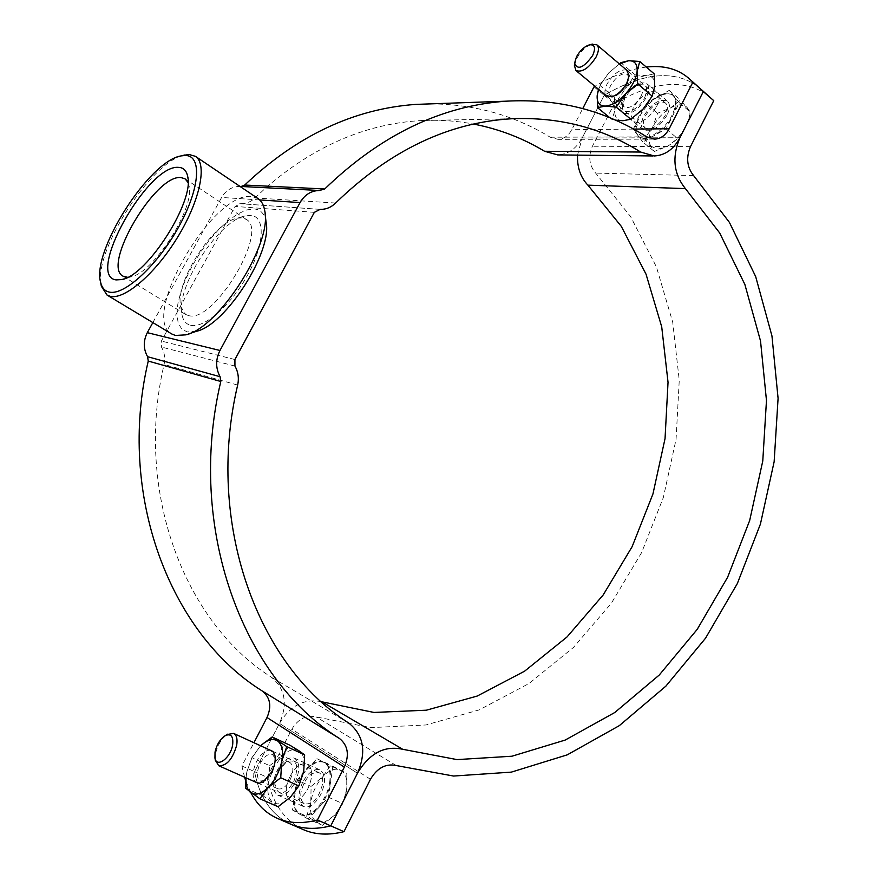 <?xml version="1.0" encoding="UTF-8"?>
<svg xmlns="http://www.w3.org/2000/svg" width="878" height="878" viewBox="0 0 878 878"><rect width="100%" height="100%" fill="white"/><g stroke="black" fill="none" stroke-linecap="round" stroke-linejoin="round"><path stroke-width="0.66" stroke-dasharray="4.39 3.29" d="M656.612 106.567C659.762 99.971 659.938 95.263 657.15 92.431C649.555 89.611 641.708 94.528 633.62 107.193C630.426 113.822 630.25 118.563 633.104 121.416C640.622 124.226 648.458 119.276 656.612 106.567C648.458 119.276 640.622 124.226 633.104 121.416C630.25 118.563 630.426 113.822 633.62 107.193C641.708 94.528 649.555 89.611 657.15 92.431C659.938 95.263 659.762 99.971 656.612 106.567M623.226 98.523C631.359 85.792 639.195 80.82 646.746 83.597C649.522 86.395 649.314 91.114 646.142 97.732C637.944 110.496 630.119 115.512 622.634 112.757C619.813 109.926 620 105.173 623.226 98.523M290.036 776.273C295.623 766.505 301.363 762.444 307.278 764.069C312.974 768.294 313.194 776.47 307.926 788.587C302.339 798.354 296.61 802.459 290.739 800.879C284.944 796.576 284.713 788.378 290.036 776.273C284.713 788.378 284.944 796.576 290.739 800.879C296.61 802.459 302.339 798.354 307.926 788.587C313.194 776.47 312.974 768.294 307.278 764.069C301.363 762.444 295.623 766.505 290.036 776.273M294.909 782.726C300.232 770.544 300.067 762.356 294.415 758.153C288.544 756.54 282.804 760.644 277.185 770.445C271.807 782.605 271.993 790.826 277.722 795.117C283.561 796.675 289.29 792.538 294.909 782.726M430.703 103.867C474.515 104.186 514.365 115.303 550.243 137.22L557.98 139.339C563.852 138.954 568.45 135.75 571.776 129.725L582.74 108.576M594 86.845L604.218 95.307C643.508 72.237 675.028 69.483 698.8 87.054C675.028 69.483 643.508 72.237 604.218 95.307L614.348 103.703C653.649 80.908 685.268 78.372 709.205 96.108M577.537 155.121L582.136 138.022L604.218 95.307L582.136 138.022C576.264 148.711 568.099 154.33 557.662 154.901M646.296 67.068C630.064 69.088 612.943 75.497 594.933 86.285M303.481 829.688C284.494 820.743 272.356 803.26 267.066 777.25L254.532 771.641C259.636 797.685 271.609 815.146 290.464 824.047C271.609 815.146 259.636 797.685 254.532 771.641L279.478 723.395C287.962 703.893 285.174 688.44 271.126 677.026C183.963 621.997 134.323 490.484 164.098 364.458C165.404 358.202 164.526 352.385 161.431 347.029L161.376 341.048L235.117 206.429L240.539 203.707C246.07 203.839 250.91 201.907 255.059 197.934L265.913 187.738C314.236 145.935 366.181 123.535 421.747 120.538C439.417 119.682 456.67 120.846 473.505 124.05M320.668 190.548L240.912 186.454L320.964 190.559M152.849 322.588L221.618 197.451C225.92 190.23 231.968 186.542 239.771 186.399L239.99 186.41M250.845 792.691L245.708 780.74M244.578 777.206L241.878 765.967L253.929 742.722M321.348 701.709C304.293 698.284 290.333 705.517 279.478 723.395L357.478 773.222L279.478 723.395L254.532 771.641L241.878 765.967M100.926 283.967C94.407 250.658 149.842 163.648 182.789 155.494M196.31 331.335L187.08 331.906L181.625 328.888L178.201 323.005L176.928 314.587L177.817 304.106L180.802 292.089L185.708 279.105L192.282 265.749L200.217 252.644L209.162 240.374L218.721 229.498L228.445 220.521L237.894 213.881L246.63 209.941L254.192 208.942C260.678 209.513 264.618 213.837 266.023 221.925M258.132 198.647L251.426 196.474C212.674 191.184 139.196 317.441 171.868 334.024M127.628 277.316L130.844 276.866C153.496 273.277 195.311 207.647 188.989 185.598L188.046 182.503M188.375 315.52C213.584 324.201 269.667 230.552 246.125 219.324L241.746 217.854L236.873 218.304C212.904 222.705 174.568 282.87 180.703 306.444L185.543 314.401L188.375 315.52M190.691 325.299C204.179 328.767 231.649 304.721 248.101 274.156C264.772 243.634 265.408 216.218 250.669 215.395L245.138 215.911C218.018 220.96 175.15 288.247 182.042 314.95C183.217 320.744 186.103 324.191 190.691 325.299M666.984 115.314C658.873 127.958 651.037 132.852 643.475 129.999C640.6 127.123 640.742 122.393 643.914 115.786C651.97 103.176 659.817 98.314 667.445 101.189C670.265 104.032 670.112 108.74 666.984 115.314M302.767 782.024C297.488 794.085 297.774 802.262 303.612 806.586C309.528 808.177 315.257 804.116 320.799 794.392C326.023 782.331 325.749 774.176 319.998 769.929C314.061 768.283 308.31 772.311 302.767 782.024M267.066 777.25L291.825 729.223C298.158 718.819 306.279 714.714 316.179 716.931L370.768 727.632L425.896 724.976L479.3 709.852L529.039 683.501L573.499 647.415L611.362 603.23L641.588 552.646L663.362 497.431L676.06 439.384L679.254 380.339L672.713 322.193L656.415 266.923L630.558 216.537L595.657 173.098C589.16 165.36 588.084 156.416 592.409 146.253L614.348 103.703M650.971 146.253L657.622 149.271L667.423 146.308L677.596 138.537L685.729 126.794L690.799 112.505L680.505 100.081L670.485 107.972L657.6 113.24L652.628 127.167L644.639 138.614L654.34 151.477L667.423 146.308C675.072 141.819 681.174 135.311 685.729 126.794C689.801 118.289 690.273 111.868 687.123 107.544C683.501 103.758 677.959 103.9 670.485 107.972C663 112.505 657.051 118.892 652.628 127.167C648.601 135.442 648.052 141.797 650.971 146.253M672.032 115.216C664.459 130.855 645.209 142.719 638.46 136.211C634.322 132.106 634.531 125.334 639.074 115.885C646.57 100.465 665.787 88.371 672.702 95.065C676.718 99.115 676.488 105.832 672.032 115.216M646.274 103.725L669.179 90.39L679.374 102.737L672.724 115.797C668.125 124.358 662.012 130.921 654.362 135.475C647.788 139.031 642.718 139.459 639.151 136.781L637.977 135.563C635.101 131.129 635.694 124.764 639.755 116.456L646.274 103.725L657.6 113.24M574.421 65.554L576.758 58.332C580.885 51.1 585.878 46.413 591.75 44.251M665.304 115.347C658.357 126.18 651.641 130.372 645.154 127.925C642.696 125.466 642.817 121.416 645.528 115.753C652.442 104.943 659.169 100.772 665.7 103.242C668.125 105.678 667.993 109.717 665.304 115.347M642.817 142.006L633.214 129.209L639.755 116.456C644.211 108.137 650.181 101.683 657.666 97.096C664.426 93.309 669.662 92.827 673.382 95.647L674.238 96.525C677.344 100.827 676.839 107.248 672.724 115.797L666.062 128.879L642.817 142.006L654.34 151.477M666.062 128.879L677.596 138.537M679.374 102.737L690.799 112.505M669.179 90.39L680.505 100.081M633.214 129.209L644.639 138.614M316.387 821.588L324.871 822.049L334.452 815.366L342.76 803.677L346.689 789.3L346.843 773.375L330.885 765.177L322.83 776.679L311.108 786.436L310.79 802.108L306.718 816.277L322.402 825.32L334.452 815.366C341.037 808.012 345.109 799.32 346.689 789.3C347.754 779.51 345.745 773.112 340.664 770.105C335.297 767.789 329.349 769.973 322.83 776.679C316.453 783.835 312.447 792.318 310.79 802.108C309.583 811.788 311.449 818.274 316.387 821.588M329.777 781.563C327.626 800.275 310.033 819.8 300.21 814.543C294.723 811.59 292.648 804.95 293.976 794.612C296.402 775.932 313.753 756.836 323.631 762.192C328.877 765.045 330.929 771.499 329.777 781.563M297.093 780.092L316.914 758.691L332.751 766.834L330.633 781.947C328.987 792.011 324.86 800.747 318.253 808.166C311.942 814.608 306.213 816.858 301.066 814.927L300.243 814.499C295.348 811.206 293.548 804.698 294.821 794.985L297.093 780.092L311.108 786.436M215.308 760.118L215.571 753.73C217.524 745.148 221.388 738.738 227.161 734.513M322.5 784.219C318.868 797.981 312.952 804.555 304.754 803.93C301.494 802.174 300.243 798.212 301.022 792.044C304.699 778.325 310.625 771.828 318.802 772.519C321.985 774.242 323.214 778.149 322.5 784.219M308.079 819.042L292.528 810.032L294.821 794.985C296.544 785.151 300.594 776.635 306.982 769.413C313.369 762.806 319.197 760.524 324.476 762.576L324.772 762.73C329.81 765.715 331.763 772.124 330.633 781.947L328.482 797.235L308.079 819.042L322.402 825.32M328.482 797.235L342.76 803.677M332.751 766.834L346.843 773.375M316.914 758.691L330.885 765.177M292.528 810.032L306.718 816.277M626.64 70.086C620.033 69.011 613.546 73.576 607.192 83.805C604.69 88.876 604.251 92.717 605.875 95.362M627.024 84.54L628.878 78.493L627.529 74.421C622.195 72.501 616.597 76.123 610.737 85.287C608.41 90.061 608.245 93.452 610.232 95.45L614.435 96.042C619.385 94.429 623.578 90.599 627.024 84.54M640.973 96.295C643.256 91.564 643.398 88.184 641.412 86.187L637.099 85.539C632.149 87.152 627.979 90.939 624.609 96.876L622.776 102.891L624.181 107.039C629.526 109.004 635.123 105.415 640.973 96.295M644.562 97.787C648.469 88.426 646.899 84.09 639.832 84.782C633.839 86.724 628.813 91.29 624.752 98.468L622.535 105.733C621.317 116.928 638.196 111.012 644.562 97.787M598.62 89.337L601.221 83.498L608.827 72.797L600.486 84.672L598.511 89.249M615.456 120.143L612.087 119.584L618.419 98.687L635.145 74.828L620.823 62.656L608.827 72.797L619.429 63.962M635.145 74.828L646.131 75.651C652.222 75.607 655.098 79.141 654.747 86.253C654.176 91.74 651.695 97.601 647.316 103.834L642.444 109.717C635.518 116.697 629.032 120.363 622.974 120.714C617.014 120.505 614.293 116.851 614.809 109.772L614.402 97.48L626.288 87.482C633.159 80.216 639.777 76.276 646.131 75.651L654.165 73.818M614.402 97.48L600.025 85.528M612.087 119.584L609.87 117.762M270.402 750.284C265.551 749.999 260.964 753.708 256.628 761.435C252.249 770.983 251.997 777.908 255.849 782.221M272.707 772.08L275.407 758.954L272.52 754.465C268.372 753.346 264.267 756.32 260.217 763.377C256.332 772.113 256.398 778.007 260.437 781.047L265.738 780.235L272.707 772.08M290.047 779.905C293.867 771.213 293.746 765.353 289.718 762.345L284.307 763.125L277.415 771.147L274.781 784.164L277.766 788.762C281.937 789.882 286.03 786.929 290.047 779.905M293.691 781.87C299.442 765.594 297.104 758.822 286.7 761.577L278.37 771.268C275.538 776.986 274.485 782.232 275.198 786.995C279.127 796.181 285.295 794.469 293.691 781.87M246.027 777.853L246.817 772.003L251.81 758.065L260.053 746.443L251.887 757.648L246.817 772.003L245.939 777.809M278.052 806.728L263.63 796.181L273.475 767.877L289.883 745.213M269.656 765.693L281.651 756.364C288.313 749.922 294.13 748.1 299.135 750.909C303.821 754.4 305.346 761.171 303.722 771.224C301.593 781.464 297.148 790.134 290.388 797.235C283.528 803.732 277.635 805.411 272.74 802.272C268.218 798.475 266.835 791.616 268.591 781.716L269.656 765.693L251.887 757.648M263.63 796.181L245.631 788.257M260.053 746.443L260.678 745.817M679.901 137.725L582.136 138.022L679.901 137.725M633.587 129.099L571.776 129.725M646.68 136.847L550.243 137.22M259.734 199.943L221.618 197.451M349.016 723.242L271.126 677.026M237.664 385.069L164.098 364.458M234.942 366.071L161.431 347.029M234.92 359.541L161.376 341.048M314.357 212.344L235.117 206.429M319.471 209.326L239.913 203.674M335.605 203.048L255.059 197.934M690.503 146.615L592.409 146.253M370.461 779.28L291.825 729.223M396.219 765.539L316.179 716.931M693.62 175.6L595.657 173.098M646.746 83.597L667.445 101.189M294.415 758.153L319.998 769.929M653.989 139.141L557.98 139.339M319.307 209.326L239.749 203.663M320.141 209.37L240.539 203.707M512.302 118.717L421.747 120.538M654.242 155.966L652.98 155.955M277.722 795.117L303.612 806.586M622.634 112.757L643.475 129.999M188.989 185.598L187.925 178.267M130.844 276.866L123.743 278.995M246.125 219.324L185.082 178.827M180.703 306.444L182.042 314.95M236.873 218.304L245.138 215.911M185.543 314.401L123.041 276.186M265.079 213.705L264.761 210.885M188.463 333.958L185.763 334.858M638.46 136.211L639.151 136.781M607.455 96.668L645.154 127.925M628.209 71.425L665.7 103.242M672.702 95.065L673.382 95.647M300.21 814.543L301.066 814.927M257.989 783.165L304.754 803.93M272.509 751.261L318.802 772.519M323.631 762.192L324.476 762.576M628.878 78.493L629.142 75.563M641.412 86.187L627.529 74.421M637.099 85.539L639.832 84.782M601.221 83.498L600.486 84.672M622.776 102.891L622.535 105.733M624.181 107.039L610.232 95.45M614.435 96.042L611.637 96.832M275.407 758.954L274.99 756.057M289.718 762.345L272.52 754.465M284.307 763.125L286.7 761.577M274.781 784.164L275.198 786.995M277.766 788.762L260.437 781.047M265.738 780.235L263.268 781.837"/><path stroke-width="1.32" d="M582.74 108.576L594 86.845L594.933 86.285M692.764 82.411L669.19 128.748C665.678 135.256 660.849 138.724 654.725 139.141L646.68 136.847C605.03 110.266 558.188 98.369 506.167 101.179C441.019 105.821 380.536 135.091 324.717 188.989L319.449 190.493C311.163 190.658 304.699 194.686 300.078 202.577L219.972 350.487C215.516 359.497 215.56 368.244 220.104 376.717L220.795 381.491C186.235 527.491 242.317 678.123 339.446 738.453C347.951 745.334 349.576 754.893 344.341 767.098L317.43 819.997L330.765 825.858L357.478 773.222C366.587 751.996 363.766 735.336 349.016 723.242C257.32 665.37 205.046 522.86 237.664 385.069C239.112 378.231 238.201 371.899 234.942 366.071L234.92 359.541L314.357 212.344L320.141 209.37C326.012 209.491 331.171 207.384 335.605 203.048C389.887 150.357 448.79 122.251 512.302 118.717C559.626 116.884 602.407 128.001 640.633 152.048L654.242 155.966C665.129 155.351 673.678 149.271 679.901 137.725L703.311 91.586L688.297 77.912C677.344 68.725 663.34 65.115 646.296 67.068M241.198 186.476L244.721 185.038C296.896 135.673 353.911 108.795 415.788 104.394L430.703 103.867M239.99 186.41L240.912 186.454M473.505 124.05C499.011 129.011 522.695 138.087 544.569 151.268L557.662 154.901L652.98 155.955M253.929 742.722L267 717.513C271.873 706.296 270.27 697.439 262.171 690.942C169.893 633.499 116.73 494.544 148.25 361.067L147.581 356.698C143.279 348.895 143.191 340.894 147.306 332.663L152.849 322.588M317.43 819.997C302.273 823.915 288.906 823.366 277.316 818.34C266.056 813.313 257.232 804.764 250.845 792.691M245.708 780.74L244.578 777.206M277.316 818.34L290.464 824.047C302.142 829.106 315.575 829.71 330.765 825.858C315.575 829.71 302.142 829.106 290.464 824.047L303.481 829.688C315.246 834.78 328.734 835.439 343.967 831.664L370.461 779.28C377.222 767.921 385.815 763.333 396.219 765.539L453.542 776.042L511.336 772.124L567.254 754.85L619.297 725.656L665.842 686.179L705.528 638.207L737.333 583.563L760.414 524.1L774.144 461.718L778.084 398.327L771.949 335.934L755.673 276.57L729.409 222.386L693.62 175.6C686.936 167.259 685.905 157.59 690.503 146.615L713.748 100.663L688.297 77.912M185.192 155.483L181.252 155.889C149.381 160.476 91.334 251.58 100.641 282.409C101.947 287.885 104.833 291.112 109.311 292.089C124.456 295.787 157.853 264.947 178.871 226.612C200.118 188.309 202.247 155.23 185.192 155.483M182.789 155.494L189.121 154.495L195.421 156.339C207.482 163.912 200.162 200.173 178.004 236.577C155.999 273.036 124.994 299.859 110.376 296.347L107.039 295.063L101.354 286.228L100.926 283.967M107.039 295.063L171.868 334.024L175.446 335.462L185.763 334.858C218.765 328.076 272.564 243.656 264.761 210.885C263.806 205.09 261.6 201.007 258.132 198.647L195.421 156.339M116.083 279.906L121.833 279.566C147.252 275.637 194.806 200.996 187.64 176.302C186.443 170.552 183.425 167.577 178.585 167.38C147.822 164.01 85.111 276.076 116.083 279.906M188.046 182.503L185.082 178.827L180.956 177.554C155.395 174.217 101.53 265.617 123.041 276.186L127.628 277.316M265.079 213.705L266.023 221.925C272.882 251.152 225.69 325.211 196.31 331.335L188.463 333.958M343.967 831.664L330.765 825.858L357.478 773.222C369.429 753.258 384.509 745.279 402.695 749.285L457.032 759.602L511.94 756.221L565.169 740.077L614.809 712.497L659.246 675.039L697.198 629.383L727.61 577.285L749.669 520.544L762.773 460.994L766.472 400.489L760.524 340.982L744.862 284.45L719.675 232.955L685.422 188.616C673.635 174.02 671.802 157.063 679.901 137.725L703.311 91.586L713.748 100.663M321.348 701.709L373.973 712.442L426.346 710.203L477.182 696.067L524.605 671.176L567.045 636.934L603.23 594.889L632.127 546.676L652.936 494.007L665.041 438.605L668.037 382.27L661.716 326.835L646.043 274.199L621.273 226.315L587.898 185.148C580.545 177.411 577.087 167.402 577.537 155.121M591.75 44.251L596.897 44.844C599.18 47.171 598.906 51.22 596.085 56.993C588.908 68.188 582.202 72.698 575.957 70.547L574.421 65.554M592.617 55.566C583.618 67.88 577.592 70.449 574.541 63.282L576.528 56.697C580.182 50.342 584.529 46.38 589.566 44.811C594.9 44.427 595.921 48.016 592.617 55.566M227.161 734.513L233.603 733.393C236.61 735.04 237.642 738.969 236.709 745.148C232.615 759.25 226.612 766.099 218.677 765.704L215.308 760.118M232.648 744.84C230.694 758.01 216.57 768.437 214.945 758.032L215.033 752.007C216.811 744.412 220.246 738.936 225.328 735.588C231.079 733.328 233.515 736.412 232.648 744.84M605.875 95.362L611.637 96.832C617.618 94.879 622.711 90.225 626.881 82.883L629.142 75.563L626.64 70.086M598.511 89.249L597.216 95.23L598.62 89.337M609.87 117.762L597.556 107.665L605.216 106.084L616.224 107.149L625.301 94.165L637.637 83.816L637.121 71.228L639.755 61.46L628.648 60.725L620.823 62.656M619.429 63.962L628.648 60.725C634.706 60.604 637.527 64.105 637.121 71.228C636.144 78.724 632.204 86.362 625.301 94.165C618.178 101.65 611.483 105.623 605.216 106.084C599.301 105.942 596.634 102.331 597.216 95.23L597.556 107.665M637.637 83.816L652.189 96.141L654.747 86.253L654.165 73.818L639.755 61.46M652.189 96.141L643.069 109.048L630.843 119.254L616.224 107.149M630.843 119.254L622.974 120.714L615.456 120.143M255.849 782.221L259.197 783.231L263.268 781.837L271.719 771.96C274.605 766.121 275.692 760.82 274.99 756.057L273.354 752.106L270.402 750.284M245.939 777.809L245.631 788.257L259.866 798.76L268.284 787.412L280.73 777.765L281.783 761.193L286.755 746.585L272.158 736.971L261.677 744.851M286.755 746.585L304.655 754.893L299.135 750.909L289.883 745.213L272.158 736.971M304.655 754.893L303.722 771.224L298.86 785.931L280.73 777.765M298.86 785.931L290.388 797.235L278.052 806.728L259.866 798.76M260.678 745.817C267.131 739.792 272.718 738.135 277.448 740.834C282.058 744.303 283.506 751.085 281.783 761.193C279.555 771.488 275.055 780.235 268.284 787.412C261.403 793.986 255.542 795.709 250.713 792.604C247.256 789.838 245.697 784.932 246.027 777.853M669.19 128.748L633.587 129.099M324.717 188.989L244.721 185.038M300.078 202.577L259.734 199.943M219.972 350.487L147.306 332.663M220.104 376.717L147.581 356.698M220.795 381.491L148.25 361.067M339.446 738.453L262.171 690.942M344.341 767.098L267 717.513M640.633 152.048L544.569 151.268M685.422 188.616L587.898 185.148M402.695 749.285L322.215 701.983M654.725 139.141L653.989 139.141M506.167 101.179L415.788 104.394M319.449 190.493L240.001 186.41M100.641 282.409L101.354 286.228M181.252 155.889L185.017 154.923M187.925 178.267L187.64 176.302M123.743 278.995L121.833 279.566M575.957 70.547L607.455 96.668M574.541 63.282L574.388 66.223M589.566 44.811L592.387 44.087M596.897 44.844L628.209 71.425M218.677 765.704L257.989 783.165M214.945 758.032L215.461 760.963M225.328 735.588L227.896 734.074M233.603 733.393L272.509 751.261"/></g></svg>
